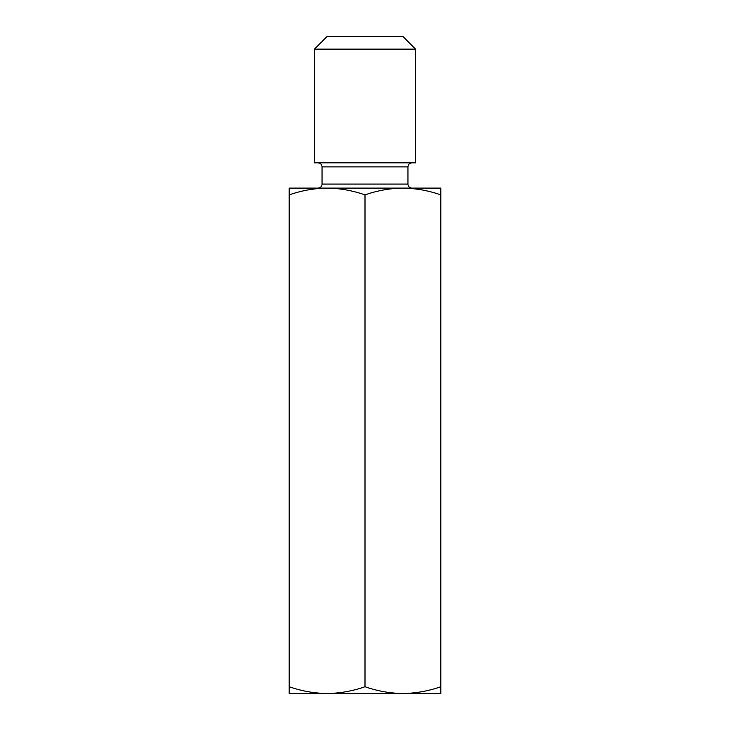 <?xml version="1.0" encoding="UTF-8"?>
<svg xmlns="http://www.w3.org/2000/svg" width="730" height="730" viewBox="0 0 730 730"><rect width="100%" height="100%" fill="white"/><g stroke="black" fill="none" stroke-linecap="round" stroke-linejoin="round"><path stroke-width="1.09" d="M308.142 693.5L327.095 693.5L308.142 693.5M440.81 686.729C428.464 691.064 415.826 693.317 402.905 693.5C390.012 693.327 377.373 691.064 365 686.729C352.654 691.064 340.016 693.317 327.095 693.5C314.201 693.327 301.572 691.064 289.19 686.729L289.19 693.5L440.81 693.5L440.81 194.883C428.428 190.548 415.799 188.294 402.905 188.112L440.81 188.112L440.81 194.883M412.003 188.112A4.042 4.042 0 0 1 407.96 184.07L407.96 166.887L322.04 166.887C321.802 164.432 320.452 163.082 317.997 162.845M317.997 188.112A4.042 4.042 0 0 0 322.04 184.07L407.96 184.07M314.466 49.138L327.095 36.5L402.905 36.5L415.534 49.138L314.466 49.138L314.466 162.845L415.534 162.845L415.534 49.138M289.19 188.112L402.905 188.112C389.984 188.294 377.346 190.557 365 194.883C352.626 190.548 339.988 188.294 327.095 188.112C314.174 188.294 301.536 190.557 289.19 194.883L289.19 188.112M365 686.729L365 194.883M289.19 686.729L289.19 194.883M322.04 184.07L322.04 166.887M407.96 166.887C408.198 164.432 409.548 163.082 412.003 162.845"/></g></svg>
